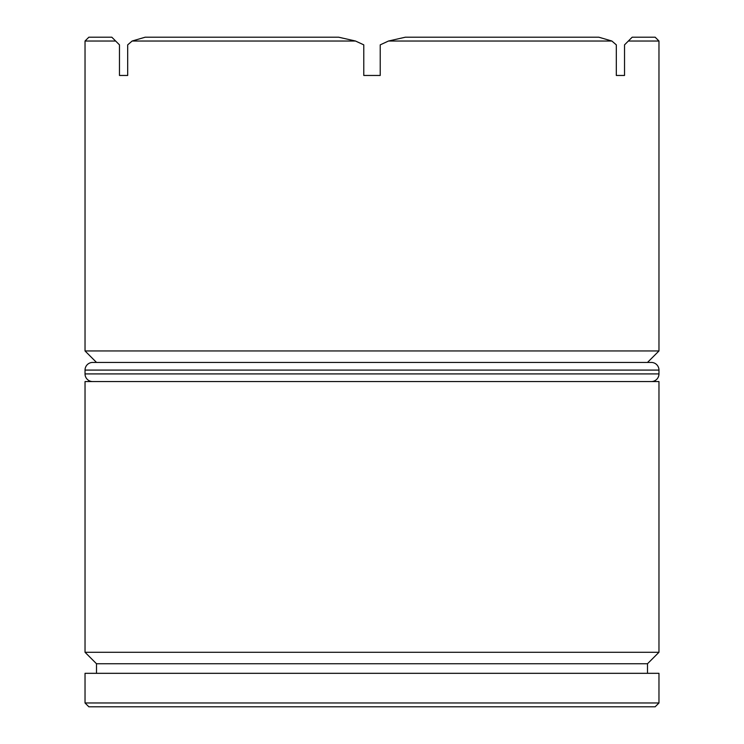<?xml version="1.0" encoding="UTF-8"?>
<svg xmlns="http://www.w3.org/2000/svg" width="744" height="744" viewBox="0 0 744 744"><rect width="100%" height="100%" fill="white"/><g stroke="black" fill="none" stroke-linecap="round" stroke-linejoin="round"><path stroke-width="1.12" d="M647.494 663.75L96.506 663.75L85.03 652.274L658.97 652.274L647.494 663.75L647.494 673.32M651.316 362.43L647.494 362.43L658.97 350.954L85.03 350.954L96.506 362.43L92.684 362.43L651.316 362.43A7.654 7.654 0 0 1 658.97 370.084L658.97 373.916A7.654 7.654 0 0 1 651.316 381.57M655.148 706.8L88.852 706.8L85.03 702.978L658.97 702.978L655.148 706.8M119.468 75.46L127.689 75.46L119.468 75.46L119.468 44.854L115.636 41.022L85.03 41.022L85.03 350.954M658.97 41.022L628.364 41.022L632.186 37.2L655.148 37.2L658.97 41.022L658.97 350.954M628.364 41.022L624.532 44.854L624.532 75.46L616.311 75.46L624.532 75.46M611.866 41.022L598.818 37.2L405.368 37.2L388.498 41.022L611.866 41.022L616.311 44.854L616.311 75.46M388.498 41.022L380.221 44.854L380.221 75.46L363.779 75.46L380.221 75.46M355.502 41.022L338.632 37.2L145.182 37.2L132.134 41.022L355.502 41.022L363.779 44.854L363.779 75.46M132.134 41.022L127.689 44.854L127.689 75.46M658.97 652.274L658.97 381.57L85.03 381.57L85.03 652.274M96.506 663.75L96.506 673.32M658.97 702.978L658.97 673.32L85.03 673.32L85.03 702.978M85.03 41.022L88.852 37.2L111.814 37.2L115.636 41.022M92.684 362.43A7.654 7.654 0 0 0 85.03 370.084L85.03 373.916L658.97 373.916M92.684 381.57A7.654 7.654 0 0 1 85.03 373.916M658.97 370.084L85.03 370.084"/></g></svg>
